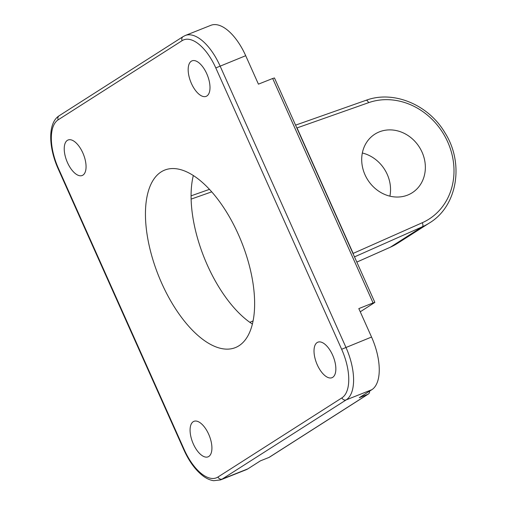 <?xml version="1.0" encoding="UTF-8"?>
<svg xmlns="http://www.w3.org/2000/svg" width="506" height="506" viewBox="0 0 506 506"><rect width="100%" height="100%" fill="white"/><g stroke="black" fill="none" stroke-linecap="round" stroke-linejoin="round"><path stroke-width="0.76" d="M238.332 234.386A95.533 44.8 -111.7 0 0 164.747 170.067A95.533 44.8 -111.7 0 0 161.743 283.297A95.533 44.8 -111.7 0 0 235.328 347.622A95.533 44.8 -111.7 0 0 238.332 234.386M193.33 175.512A95.533 44.8 -111.7 0 0 207.365 265.163A95.533 44.8 -111.7 0 0 252.374 324.042M407.672 195.076A34.737 30.556 -122.6 0 1 366.3 177.404A34.737 30.556 -122.6 0 1 374.832 134.185A34.737 30.556 -122.6 0 1 379.386 131.851A34.737 30.556 -122.6 0 1 420.758 149.523A34.737 30.556 -122.6 0 1 412.226 192.742A34.737 30.556 -122.6 0 1 407.672 195.076M332.594 355.048A19.108 8.963 -111.7 0 0 317.876 342.182A19.108 8.963 -111.7 0 0 317.275 364.832A19.108 8.963 -111.7 0 0 331.993 377.697A19.108 8.963 -111.7 0 0 332.594 355.048M206.745 73.712A19.108 8.963 -111.7 0 0 192.027 60.846A19.108 8.963 -111.7 0 0 191.426 83.49A19.108 8.963 -111.7 0 0 206.144 96.355A19.108 8.963 -111.7 0 0 206.745 73.712M82.807 152.856A19.108 8.963 -111.7 0 0 68.089 139.991A19.108 8.963 -111.7 0 0 67.488 162.641A19.108 8.963 -111.7 0 0 82.206 175.5A19.108 8.963 -111.7 0 0 82.807 152.856M208.655 434.192A19.108 8.963 -111.7 0 0 193.937 421.334A19.108 8.963 -111.7 0 0 193.336 443.977A19.108 8.963 -111.7 0 0 208.055 456.842A19.108 8.963 -111.7 0 0 208.655 434.192M360.259 311.804L374.857 302.398L373.08 302.93L272.683 78.487L258.427 84.154L245.701 55.704A45.16 21.176 -111.7 0 0 210.913 25.3L185.253 35.502A45.16 21.176 68.3 0 1 220.04 65.906L345.889 347.242A45.16 21.176 68.3 0 1 346.167 399.898L222.229 479.049A45.16 21.176 68.3 0 1 220.527 479.922L246.188 469.72A45.16 21.176 -111.7 0 0 247.889 468.847L260.426 460.846L268.977 457.443L367.849 394.3L359.292 397.703L371.828 389.702A45.16 21.176 -111.7 0 0 371.549 337.047L358.824 308.597L373.08 302.93M272.683 78.487L274.461 77.962L374.857 302.398M367.849 394.3A3.472 3.055 57.4 0 0 368.305 394.073A3.472 3.055 57.4 0 0 369.595 391.125M368.305 394.073L269.432 457.209A3.472 3.055 -122.6 0 1 268.977 457.443M389.905 196.157A34.737 30.556 57.4 0 0 362.34 153.002M353.599 254.879L352.979 253.487M296.839 127.993L296.244 126.658M245.701 55.704L215.796 67.93A41.688 19.551 -111.7 0 0 182.116 40.67L58.177 119.814A41.688 19.551 -111.7 0 0 58.437 168.416L184.285 449.758A41.688 19.551 -111.7 0 0 217.966 477.019L341.904 397.874A41.688 19.551 -111.7 0 0 341.645 349.267L215.796 67.93M371.549 337.047L341.645 349.267M371.828 389.702L346.167 399.898A3.472 3.055 -122.6 0 1 341.904 397.874M247.889 468.847L222.229 479.049A3.472 3.055 -122.6 0 1 217.966 477.019M211.736 191.844L191.129 199.111M249.837 322.328L253.07 320.893M422.27 222.735A66.001 58.063 57.4 0 0 447.702 141.927A66.001 58.063 57.4 0 0 368.57 102.686L297.035 127.917L353.169 253.411L422.27 222.735A3.472 1.638 -113.9 0 1 422.39 226.745L354.497 256.884M356.825 262.089L390.36 247.2L422.39 226.745A69.48 61.118 -122.6 0 0 429.531 222.912L397.501 243.361L390.259 247.257A3.472 1.638 -113.9 0 0 390.36 247.2A69.48 61.118 57.4 0 0 397.501 243.361M182.116 40.67A3.472 3.055 -122.6 0 1 183.096 36.609L185.253 35.502M58.177 119.814A3.472 3.055 -122.6 0 1 59.158 115.754L183.096 36.609M58.437 168.416L58.114 168.707C48.563 147.404 47.596 123.066 59.158 115.754M184.285 449.758L183.963 450.043L58.114 168.707M368.57 102.686A3.472 1.619 -109.4 0 0 366.021 100.302C393.345 90.03 428.437 104.59 444.882 132.654C464.495 163.286 457.418 206.138 429.531 222.912M390.151 247.295A3.472 1.638 -113.9 0 0 390.259 247.257L356.825 262.095M183.963 450.043C189.238 461.655 195.677 470.346 203.273 476.121C206.72 478.67 210.186 480.194 213.677 480.7L220.527 479.922M366.021 100.302L295.567 125.146M209.484 189.352L191.085 195.841"/></g></svg>
